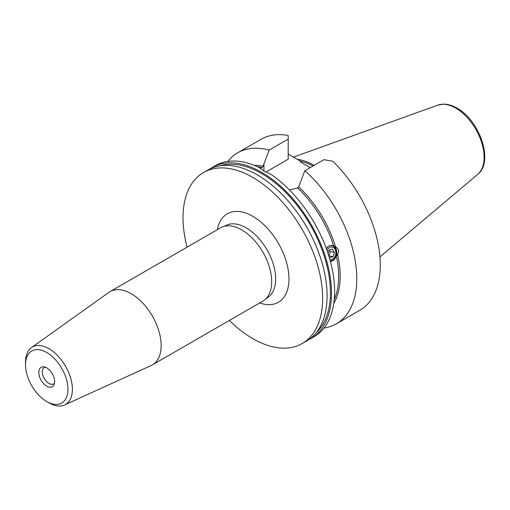 <?xml version="1.0" encoding="UTF-8"?>
<svg xmlns="http://www.w3.org/2000/svg" width="510" height="510" viewBox="0 0 510 510"><rect width="100%" height="100%" fill="white"/><g stroke="black" fill="none" stroke-linecap="round" stroke-linejoin="round"><path stroke-width="0.76" d="M330.41 261.426A8.147 6.031 98.9 0 0 332.635 260.725A8.147 6.031 98.9 0 0 336.747 252.169A8.147 6.031 98.9 0 0 332.042 245.304M323.997 328.051A98.73 56.999 60 0 0 336.332 323.837A98.73 56.999 60 0 0 354.373 256.249A98.73 56.999 60 0 0 304.814 170.697L298.713 186.838A83.844 48.405 60 0 1 335.561 246.916L333.585 245.775A83.06 47.953 -120 0 0 297.681 187.992L289.438 189.918M335.561 246.916C338.857 249.058 339.513 251.5 337.518 254.248A83.844 48.405 60 0 1 333.801 303.272M334.248 299.555A83.06 47.953 -120 0 0 336.39 256.307L337.518 254.248M336.39 256.307L332.781 260.744L330.423 261.464M326.336 248.555L328.842 245.967L332.15 245.316L333.585 245.775M187.081 247.146A98.73 56.999 60 0 1 203.477 172.533A98.73 56.999 60 0 1 252.839 177.423A98.73 56.999 60 0 1 317.341 264.429A98.73 56.999 60 0 1 302.207 343.536A98.73 56.999 60 0 1 252.839 338.646A98.73 56.999 60 0 1 229.398 320.433M203.477 172.533L207.908 169.977A98.73 56.999 60 0 1 257.276 174.866A98.73 56.999 60 0 1 321.772 261.866A98.73 56.999 60 0 1 306.637 340.98L302.207 343.536M219.995 165.795A97.161 56.1 60 0 1 261.706 173.585A97.161 56.1 60 0 1 323.295 253.317A97.161 56.1 60 0 1 316.302 332.603M210.177 168.784A98.73 56.999 60 0 1 212.345 167.414A98.73 56.999 60 0 1 261.706 172.303A98.73 56.999 60 0 1 326.202 259.309A98.73 56.999 60 0 1 311.068 338.423A98.73 56.999 60 0 1 308.805 339.615M260.527 168.714L263.071 166.26L263.925 163.933L263.925 171.028L270.364 173.98A98.73 56.999 60 0 1 330.321 261.088A98.73 56.999 60 0 1 314.173 336.632L311.068 338.423M46.729 386.191A11.214 6.471 60 0 1 38.932 374.193A11.214 6.471 60 0 1 43.898 366.849A11.214 6.471 60 0 1 46.729 367.882A11.214 6.471 60 0 1 54.136 384.578A11.214 6.471 60 0 1 46.729 386.191M45.345 367.219A9.403 5.431 -120 0 0 44.242 367.614A9.403 5.431 -120 0 0 42.802 375.143A9.403 5.431 -120 0 0 48.947 383.431A9.403 5.431 -120 0 0 53.646 383.896A9.403 5.431 -120 0 0 54.538 383.137M25.5 364.778L25.5 362.221A33.156 19.144 60 0 1 31.467 347.616A33.156 19.144 60 0 1 48.947 348.681A33.156 19.144 60 0 1 70.845 378.739A33.156 19.144 60 0 1 64.572 404.959A33.156 19.144 60 0 1 48.947 402.83L46.729 401.548A30.02 17.334 60 0 1 25.5 364.778A30.02 17.334 60 0 1 46.729 352.518A30.02 17.334 60 0 1 67.957 389.289A30.02 17.334 60 0 1 46.729 401.548L48.947 402.83M31.467 347.616L108.91 292.351A42.311 24.429 60 0 1 110.052 291.618A42.311 24.429 60 0 1 131.21 293.709A42.311 24.429 60 0 1 158.852 330.996A42.311 24.429 60 0 1 152.369 364.905A42.311 24.429 60 0 1 151.158 365.53L64.572 404.959M110.052 291.618L220.601 227.791A42.311 24.429 60 0 1 241.759 229.889A42.311 24.429 60 0 1 269.401 267.17A42.311 24.429 60 0 1 262.918 301.078L152.369 364.905M227.785 161.409A98.73 56.999 60 0 1 237.609 152.828L261.101 139.268A98.73 56.999 60 0 1 288.188 135.507L288.188 139.09L269.133 150.093L263.925 163.933M310.233 167.567L300.333 161.848L300.996 161.466L288.188 154.071M304.814 170.697L323.869 159.694L332.737 161.23A98.73 56.999 60 0 1 359.831 310.271L336.332 323.837M265.876 172.074L288.188 159.19L288.188 139.09M237.609 152.828A98.73 56.999 60 0 1 269.133 150.093M212.345 167.414L215.443 165.623A98.73 56.999 60 0 1 259.252 167.56L263.925 171.028M298.713 186.838L297.681 187.992M297.285 159.324A69.201 39.952 60 0 1 314.173 165.291M300.651 161.268A67.632 39.047 60 0 1 313.032 165.954M329.951 259.737A6.439 4.768 98.9 0 0 334.101 257.99A6.439 4.768 98.9 0 0 334.828 248.931A6.439 4.768 98.9 0 0 328.058 248.81A6.439 4.768 98.9 0 0 327.025 250.467M330.321 261.094A7.835 5.801 98.9 0 0 334.222 258.895A7.835 5.801 98.9 0 0 336.237 250.799A7.835 5.801 98.9 0 0 331.761 245.571A7.835 5.801 98.9 0 0 327.025 247.548M328.956 256.351L329.862 257.728L333.202 256.619L334.42 252.291L332.297 249.065L328.956 250.174L328.038 253.451M329.231 250.085L330.257 251.634L334.42 252.291M330.257 251.634L329.039 255.969L333.202 256.619M266.233 298.439L267.036 297.974A41.686 24.066 -120 0 0 273.424 264.575A41.686 24.066 -120 0 0 246.19 227.836A41.686 24.066 -120 0 0 225.35 225.777L224.547 226.236M217.368 229.659A51.089 29.497 60 0 1 252.839 216.323A51.089 29.497 60 0 1 288.8 274.833A51.089 29.497 60 0 1 259.679 302.946M437.829 105.117L443.674 104.123C448.016 104.167 452.446 105.493 456.973 108.114C479.591 120.207 494.113 161.817 477.768 174.299A40.156 23.186 -120 0 0 481.363 141.608A40.156 23.186 -120 0 0 455.73 108.114A40.156 23.186 -120 0 0 437.829 105.117L293.492 157.131M254.146 165.304A83.844 48.405 60 0 1 263.071 166.26M262.185 167.503A83.06 47.953 -120 0 0 257.588 166.776M477.768 174.299L379.937 256.912"/></g></svg>

